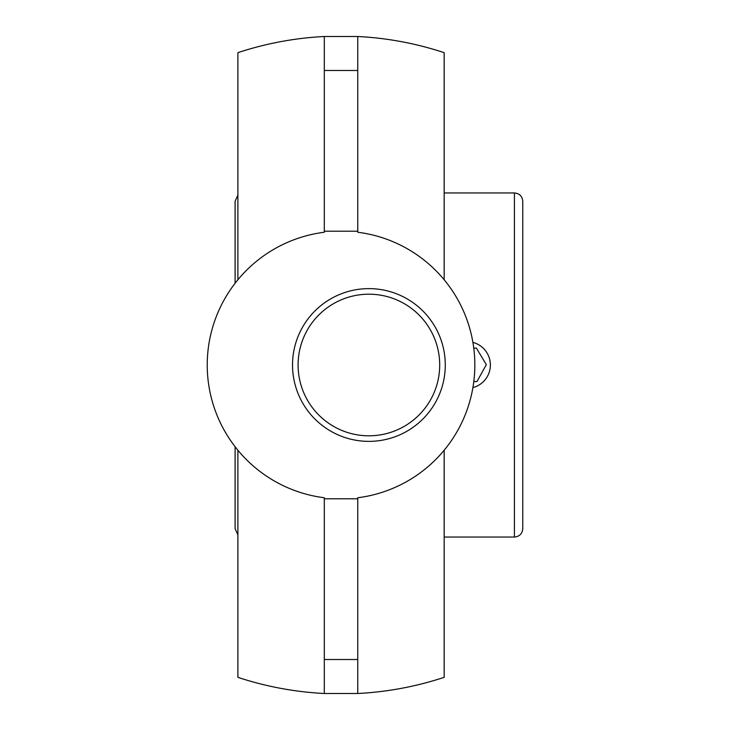 <?xml version="1.0" encoding="UTF-8"?>
<svg xmlns="http://www.w3.org/2000/svg" width="730" height="730" viewBox="0 0 730 730"><rect width="100%" height="100%" fill="white"/><g stroke="black" fill="none" stroke-linecap="round" stroke-linejoin="round"><path stroke-width="1.09" d="M444.168 450.237L444.168 677.34A328.929 328.929 0 0 1 357.755 693.5L324.302 693.5L324.302 498.8L357.755 498.8L357.755 693.5M357.755 36.5L357.755 231.2L324.302 231.2L324.302 36.5L357.755 36.5A328.929 328.929 0 0 1 444.168 52.66L444.168 279.763M368.905 294.199A70.801 70.801 0 0 1 430.216 400.405A70.801 70.801 0 0 1 307.585 400.405A70.801 70.801 0 0 1 368.905 294.199M368.905 288.624A76.376 76.376 0 0 0 302.758 403.188A76.376 76.376 0 0 0 435.043 403.188A76.376 76.376 0 0 0 368.905 288.624M357.755 231.2L357.755 232.25A133.8 133.8 0 0 1 357.755 497.75L357.755 498.8M324.302 498.8L324.302 497.75A133.8 133.8 0 0 1 324.302 232.25L324.302 231.2M237.889 279.763L237.889 52.66A328.929 328.929 0 0 1 324.302 36.5M324.302 693.5A328.929 328.929 0 0 1 237.889 677.34L237.889 450.237M237.889 195.083L235.106 201.316L235.106 283.258L235.106 223.882M235.106 506.118L235.106 446.742L235.106 528.684L237.889 534.917M522.771 365L522.771 201.316C522.279 196.233 519.486 193.45 514.413 192.948L514.413 537.052C519.486 536.55 522.279 533.767 522.771 528.684L522.771 365M522.771 506.118L522.771 223.882M472.903 342.388A23.369 23.369 0 0 1 472.903 387.612M473.761 348.155L476.38 348.101L486.335 364.653L476.982 381.553L473.797 381.607M324.302 659.509L357.755 659.509M324.302 70.491L357.755 70.491M444.168 537.052L514.413 537.052M444.168 192.948L514.413 192.948"/></g></svg>
